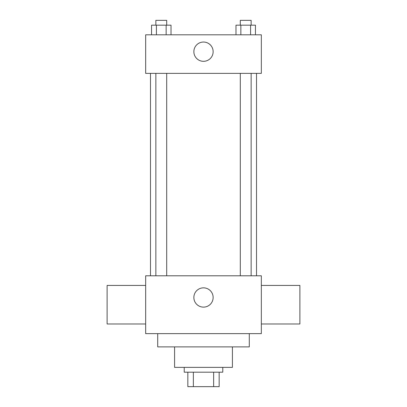 <?xml version="1.0" encoding="UTF-8"?>
<svg xmlns="http://www.w3.org/2000/svg" width="407" height="407" viewBox="0 0 407 407"><rect width="100%" height="100%" fill="white"/><g stroke="black" fill="none" stroke-linecap="round" stroke-linejoin="round"><path stroke-width="0.61" d="M213.644 372.191L213.644 386.65L187.836 386.65L187.836 372.191M213.644 386.65L219.164 386.65L219.164 372.191L219.164 386.65M222.777 367.373L222.777 372.191L184.223 372.191L184.223 367.373M193.356 372.191L193.356 386.65M232.417 346.886L232.417 367.373L174.583 367.373L174.583 346.886M249.288 333.633L249.288 346.886L157.713 346.886L157.713 333.633M261.335 333.633L145.665 333.633L145.665 275.798L261.335 275.798L261.335 333.633M193.859 297.486A9.641 9.641 0 0 1 208.318 289.138A9.641 9.641 0 0 1 208.318 305.835A9.641 9.641 0 0 1 193.859 297.486M261.335 285.434L299.893 285.434L299.893 323.992L261.335 323.992M145.665 323.992L107.107 323.992L107.107 285.434L145.665 285.434M261.335 73.367L145.665 73.367L145.665 34.809L261.335 34.809L261.335 73.367M213.141 51.679A9.641 9.641 0 0 1 198.682 60.027A9.641 9.641 0 0 1 198.682 43.33A9.641 9.641 0 0 1 213.141 51.679M255.459 34.809L255.459 25.168L235.984 25.168L235.984 34.809M250.59 25.168L250.59 34.809M240.852 25.168L240.852 34.809M240.303 25.168L240.303 20.35L251.139 20.35L251.139 25.168M171.016 34.809L171.016 25.168L151.541 25.168L151.541 34.809M166.148 25.168L166.148 34.809M156.41 25.168L156.41 34.809M155.861 25.168L155.861 20.35L166.697 20.35L166.697 25.168M150.483 73.367L150.483 275.798M256.517 73.367L256.517 275.798M251.139 275.798L251.139 73.367M240.303 275.798L240.303 73.367M155.861 73.367L155.861 275.798M166.697 73.367L166.697 275.798"/></g></svg>
